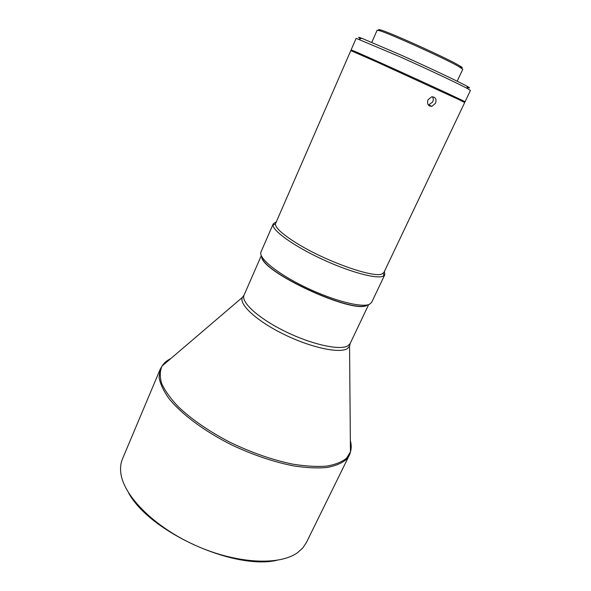 <?xml version="1.0" encoding="UTF-8"?>
<svg xmlns="http://www.w3.org/2000/svg" width="591" height="591" viewBox="0 0 591 591"><rect width="100%" height="100%" fill="white"/><g stroke="black" fill="none" stroke-linecap="round" stroke-linejoin="round"><path stroke-width="0.89" d="M367.779 304.838L367.307 305.096C354.341 315.033 260.712 271.904 261.673 256.479M350.352 440.598C351.475 444.713 351.505 448.466 350.441 451.871L349.296 455.292L306.36 542.612L302.777 547.975L297.709 552.533C279.58 565.993 235.853 563.873 194.313 544.887C152.729 525.99 122.448 494.386 120.704 471.869C120.269 467.075 120.874 462.723 122.522 458.823L160.25 369.139L159.068 377.361C160.168 383.685 163.404 390.666 168.775 398.312C181.245 413.951 204.22 431.201 231.709 444.934C253.051 454.974 273.699 461.97 293.661 465.907C306.138 467.799 317.131 468.338 326.646 467.54C335.119 466.003 341.642 463.351 346.223 459.562L349.296 455.292C351.017 451.709 351.372 447.66 350.374 443.139M276.581 560.394C233.519 570.056 149.597 531.811 128.639 492.968M367.38 304.941C354.674 314.73 262.581 272.717 261.843 256.797M273.241 223.878L261.008 251.936C258.008 257.824 277.238 273.663 305.303 287.174C333.324 300.738 362.313 308.11 369.648 304.202L371.65 302.356L384.8 274.719L382.938 276.256C376.142 279.203 348.941 271.771 321.364 258.858C293.757 245.982 272.843 230.955 273.035 224.964L273.241 223.878L275.975 222.009M432.353 96.732C433.425 98.217 433.543 99.953 432.708 101.948L428.416 105.109M435.53 103.262C436.749 99.103 435.478 96.946 431.711 96.798L427.958 99.835C426.872 104.023 428.165 106.195 431.844 106.358L435.53 103.262M296.512 243.115C282.786 234.524 275.731 228.17 275.354 224.055L350.795 50.597L377.11 62.107L458.417 99.377L464.696 102.509L383.958 272.392L382.133 273.877C374.177 278.472 325.471 261.311 296.512 243.115M461.926 100.588C465.183 101.955 465.139 101.807 461.785 100.152L458.136 98.394C438.766 89.078 366.051 56.012 354.482 51.254C351.024 49.807 350.891 49.866 354.061 51.432M461.933 100.618L465.021 101.822L470.436 90.423L467.695 88.68C459.746 84.314 427.581 69.147 398.77 56.256L356.144 38.341L351.098 49.903L354.031 51.439M465.021 101.822C466.801 102.25 429.036 84.69 393.251 68.504L351.098 49.903M360.562 38.703C357.621 37.041 357.991 36.886 361.67 38.23L400.063 54.653C427.987 67.13 459.148 81.861 466.89 86.183C470.325 88.074 470.443 88.458 467.267 87.335M460.625 67.537C462.96 68.194 462.805 67.714 460.16 66.096L457.648 64.655C443.449 56.618 391.397 33.111 381.247 30.134C378.24 29.181 377.812 29.402 379.969 30.806M371.805 42.316L377.139 30.222L379.806 30.747C390.134 33.82 443.546 57.94 458.069 66.118L462.79 69.25L457.168 81.218M384.416 271.424L384.8 274.719M368.651 304.601L350.168 343.497L347.988 345.765C340.305 350.729 312.048 344.642 285.313 331.514C258.518 318.453 240.626 302.067 244.053 295.138L242.354 297.428L243.876 295.507M350.005 343.873L349.554 346.282L347.345 348.616C339.559 353.721 310.955 347.634 283.916 334.343C256.826 321.12 238.801 304.476 242.354 297.428L162.082 366.028C163.951 362.992 166.81 360.554 170.651 358.7M350.168 343.497L349.554 346.282L350.441 451.871L346.54 458.195C341.871 462.014 335.186 464.666 326.483 466.151C316.702 466.875 305.407 466.196 292.597 464.127C272.104 459.864 251.064 452.492 229.485 442.031C208.431 430.979 191.27 419.115 177.987 406.445C170.356 398.29 164.904 390.629 161.646 383.47C159.681 376.74 159.821 370.934 162.082 366.028L160.25 369.139M261.281 255.667L244.053 295.138M354.482 51.254L353.514 51.668M275.354 224.055L273.035 224.964M466.89 86.183L467.695 88.68M381.247 30.134L379.806 30.747M460.16 66.096L460.64 67.588M361.67 38.23L359.262 39.265M383.278 273.241L384.113 275.583M461.785 100.152L462.103 101.15M431.844 106.358L429.081 105.043"/></g></svg>
